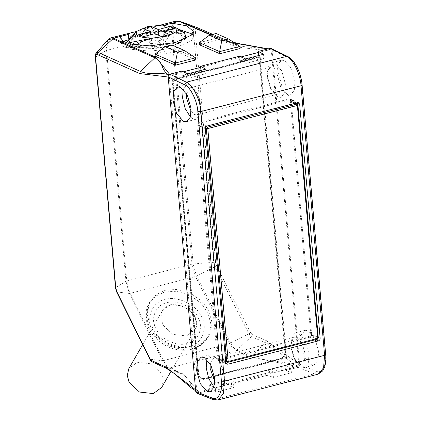 <?xml version="1.0" encoding="UTF-8"?>
<svg xmlns="http://www.w3.org/2000/svg" width="421" height="421" viewBox="0 0 421 421"><rect width="100%" height="100%" fill="white"/><g stroke="black" fill="none" stroke-linecap="round" stroke-linejoin="round"><path stroke-width="0.32" stroke-dasharray="2.1 1.58" d="M180.462 33.948L183.803 39.079L175.573 44.426L170.9 45.857L155.623 48.173L140.214 47.52L134.267 45.857L131.184 43.684L133.047 38.422L143.824 33.948L164.127 31.48L180.462 33.948M133.694 45.878C139.498 49.168 160.133 49.168 171.221 45.873C183.545 43.131 188.934 36.422 181.014 33.675C175.21 30.386 154.57 30.386 143.487 33.68C131.157 36.422 125.774 43.131 133.694 45.878M180.52 33.806L183.872 38.953L179.257 42.763L170.931 45.747L150.576 48.22L134.188 45.747L131.094 43.568L132.968 38.295L143.777 33.806L164.132 31.333L180.52 33.806M286.496 357.434L286.059 358.092L199.375 380.437L198.844 380.031L172.605 80.106L173.042 79.453L259.725 57.103L260.257 57.509L286.496 357.434L285.912 357.171L285.475 357.829L198.823 380.168L198.296 379.758L172.057 79.874L172.494 79.216L173.042 79.453M172.494 79.216L259.147 56.877L260.257 57.509L259.147 56.877L259.673 57.288L285.912 357.171M198.823 380.168L198.296 379.758L198.823 380.168M172.894 85.095L198.202 374.348L200.759 378.232L203.48 378.421L280.502 358.566C283.375 357.482 284.828 355.292 284.854 352.009L259.546 62.755L256.989 58.872L254.268 58.682L177.241 78.538C174.368 79.622 172.92 81.811 172.894 85.095L173.457 85.342C173.484 82.058 174.931 79.874 177.804 78.785L254.831 58.929L257.552 59.119L260.11 63.003L285.417 352.256C285.391 355.54 283.943 357.729 281.07 358.813L204.043 378.674L201.322 378.479L198.765 374.595L173.457 85.342M136.23 45.189L154.333 46.526L173.847 43.368L182.509 39.569L185.493 35.096M177.32 30.049L161.89 28.833L145.319 30.822L130.657 36.774M128.831 39.921L130.384 42.658L130.505 44.779L128.894 42.121L133.515 36.943L145.387 32.87L165.853 30.838L181.904 33.448L185.782 37.148M136.978 31.196C135.188 32.749 132.989 36.569 130.384 42.658M127.079 43.142L126.111 43.4L126.553 47.72L130.505 44.779M185.382 39.048L174.036 45.468L154.202 48.636L136.004 47.199L126.553 47.72M136.004 47.199L136.004 45.131M126.111 43.4L126.479 42.921M174.394 28.654L163.49 44.626L159.27 42.774L167.153 30.523M161.653 36.595L156.286 46.484L163.49 44.626L163.174 36.206M138.877 34.527L152.065 44.626L156.286 46.484L154.975 33.659M163.49 44.626L169.679 34.527M154.965 33.664L159.27 42.774L158.722 35.306M159.27 42.774L152.065 44.626L150.707 34.764M152.065 44.626L143.593 28.654M156.286 46.484L143.582 36.595M161.717 387.404L163.395 380.505L161.543 373.606L151.144 363.802L137.33 362.27L128.921 368.449M170.779 304.593L162.427 310.493L161.543 312.208L162.417 324.602L172.794 334.395L186.587 335.947L195.212 329.454L196.712 322.723L194.907 316.039L184.577 306.209L170.779 304.593M318.308 338.021L317.302 339.194L227.745 362.281L219.399 359.439L218.341 358.629L197.875 124.669L205.332 128.105M297.363 104.229L297.794 104.966L318.176 337.879L310.772 334.8L290.306 100.84L289.853 100.098L289.248 100.03L295.168 103.287M225.714 361.739L218.925 359.429L309.903 336.111L310.772 334.8M205.974 126.689L198.744 123.358L197.875 124.669M198.744 123.358L289.248 100.03M311.677 334.532C311.666 335.847 311.087 336.721 309.94 337.158L219.436 360.492L218.346 360.413L217.325 358.86L196.854 124.905C196.865 123.59 197.444 122.716 198.596 122.279L289.095 98.951L290.185 99.024L291.211 100.582L311.677 334.532L318.255 337.426M273.05 372.917L266.425 370.096L266.94 371.043L267.314 375.295L273.44 377.369L273.05 372.917L290.995 368.291L291.385 372.743L286.269 370.412L297.973 367.391C299.12 366.959 299.705 366.081 299.715 364.77L316.029 371.164C316.034 372.485 315.466 373.364 314.319 373.801L318.181 374.137M300.578 343.678L301.294 334.832L305.136 330.301L308.119 330.632L314.94 338.426L318.639 351.619L317.923 360.465L314.082 364.996L311.098 364.665L304.278 356.871L300.578 343.678M290.953 346.162L294.789 359.629L301.468 367.144L304.457 367.48L308.293 362.949L309.009 354.103L305.314 340.905L298.494 333.116L295.51 332.779L291.921 336.6L290.843 344.331L290.953 346.162M290.979 347.53L291.737 340.063L294.542 337.079L296.873 337.342L302.199 343.425L305.088 353.735L304.53 360.644L301.531 364.186L299.199 363.923L293.979 358.05L290.979 347.53M214.773 381.563L218.362 384.768L220.693 385.026L223.498 382.042L224.251 374.574L221.257 364.054L216.036 358.182L213.705 357.918L210.2 363.812M206.874 359.376L210.779 354.624L213.768 354.961L220.446 362.476L224.282 375.942L224.393 377.779L223.314 385.504L219.725 389.325L216.741 388.988L214.01 387.057M276.95 73.564L277.665 64.718L281.507 60.187L284.491 60.524L291.311 68.313L295.005 81.511L294.29 90.357L290.453 94.888L287.464 94.551L280.644 86.763L276.95 73.564M267.319 76.048L271.156 89.515L277.839 97.035L280.823 97.372L284.664 92.836L285.38 83.989L281.681 70.796L274.86 63.003L271.877 62.671L268.288 66.486L267.214 74.217L267.319 76.048M267.351 77.422L268.109 69.949L270.908 66.965L273.24 67.228L278.57 73.317L281.46 83.626L280.902 90.536L277.897 94.078L275.566 93.815L270.345 87.942L267.351 77.422M191.145 111.449L194.734 114.654L197.065 114.917L199.864 111.933L200.622 104.466L197.623 93.941L192.408 88.068L190.071 87.805L186.566 93.704M183.24 89.263L187.15 84.51L190.134 84.847L196.817 92.367L200.654 105.834L200.759 107.665L199.68 115.396L196.097 119.211L193.113 118.88L190.376 116.943M196.812 393.156L197.844 393.209L209.547 390.188L215.668 392.261L233.613 387.636L228.498 385.304L228.408 384.241L286.175 369.349L285.896 366.154L285.454 365.186L290.995 368.291M227.682 380.079L233.223 383.184L215.278 387.809L208.658 384.989L227.682 380.079L228.129 381.047L228.408 384.241L209.453 389.125L209.547 390.188M187.808 73.791L188.198 78.243L206.143 73.617L205.753 69.165M245.575 58.898L245.964 63.35L263.909 58.724L263.52 54.272M286.269 370.412L286.175 369.349L297.179 366.507L298.047 366.044L296.237 365.27C285.864 359.571 275.644 347.372 265.619 342.747L266.414 340.657L252.168 334.537L251.342 336.616L236.07 350.856C233.708 349.772 231.545 347.346 229.587 343.573L195.491 276.513L130.2 293.348L126.768 280.965L125.958 281.281L129.326 293.437L117.012 292L116.638 291.29M273.44 377.369L291.385 372.743M266.425 370.096L285.454 365.186M267.314 375.295L228.498 385.304M233.223 383.184L233.613 387.636M215.278 387.809L215.668 392.261M198.675 391.904L183.524 374.164L182.53 374.127C191.897 378.858 188.055 385.836 196.154 391.067L197.765 391.893L198.675 391.904L209.453 389.125L209.174 385.936L208.658 384.989M181.635 71.16L181.73 72.223L170.947 75.001L170.084 75.47L169.353 77.49L196.723 390.33L197.765 391.893L195.665 390.814M287.685 56.493L288.632 58.009L272.171 49.994L271.203 48.468M272.171 49.994L299.715 364.77M216.099 33.501L219.541 37.469L239.854 46.405M199.322 42.679L219.541 37.469L219.725 39.595L240.044 48.531M199.507 44.81L219.725 39.595M195.565 57.819L175.252 48.889L155.033 54.099M171.81 44.915L175.252 48.889L175.436 51.015L155.217 56.225M195.754 59.95L175.436 51.015M188.198 78.243L181.625 76.022L182.009 75.417L181.73 72.223L183.224 71.838M206.143 73.617L200.654 71.112L181.625 76.022M200.949 70.402L200.654 71.112M239.402 56.267L239.496 57.33L200.68 67.339M245.964 63.35L239.396 61.129L239.775 60.519L239.496 57.33L240.991 56.946M263.909 58.724L258.42 56.219L239.396 61.129M258.72 55.509L258.42 56.219M270.098 49.504L271.408 51.183L298.778 364.018L298.047 366.044M270.108 49.51L258.452 52.446M270.361 49.62L268.561 48.941L240.733 46.315L239.649 45.889L240.765 47.478L197.191 28.76L196.039 27.154C194.207 26.797 193.355 28.328 193.492 31.759L213.663 262.299L214.894 266.761L216.447 265.556L215.594 262.472L213.663 262.299L193.102 263.972L196.544 276.108L214.894 266.761L248.99 333.827L229.587 343.573L163.432 360.629L130.2 293.348L129.326 293.437L162.559 360.718L163.432 360.629C165.342 364.412 167.447 366.854 169.737 367.954L168.747 367.917C166.495 366.838 164.432 364.439 162.559 360.718L150.244 359.281L149.871 358.571M252.168 334.537L250.542 332.616L248.99 333.827L251.342 336.616L265.619 342.747L251.2 356.419C262.441 360.671 283.496 361.229 296.237 365.27M268.972 49.078L224.682 40.542L211.158 34.775M168.479 74.743L170.084 75.47M166.411 368.322L152.555 362.086L168.747 367.917L182.53 374.127L166.411 368.322C176.225 373.08 187.298 386.21 196.144 391.067M152.555 362.086L150.244 359.281L117.012 292L115.801 288.201M96.446 52.809L95.625 56.993L115.796 287.527L125.958 281.281L105.787 50.746L106.602 50.431L126.768 280.965L191.987 264.151L195.491 276.513L196.544 276.108L230.634 343.168C232.56 346.872 234.681 349.256 237.002 350.319L251.2 356.419L250.269 356.955L297.179 366.507M239.649 45.889L212.794 34.354L239.649 45.889L223.525 40.09L222.546 40.053L210.589 34.922M239.733 45.921L224.682 40.542L234.523 42.905M193.849 346.788L202.322 342.999L208.911 336.153L212.273 323.596L209.037 310.93L201.754 301.052L190.413 293.148L177.299 289.411L165.495 290.211L156.496 294.368L149.781 301.973L147.082 314.066L150.302 326.07L157.586 335.953L168.932 343.857L182.04 347.588L193.849 346.788M172.263 26.223L172.468 28.544L178.041 29.065M192.323 34.069L193.613 36.632L191.855 40.437L175.694 47.841L150.25 51.167L129.805 49.146L123.416 46.368L121.101 42.979L120.922 38.853M128.7 39.827C132.226 34.822 149.708 30.317 164.969 30.475L164.495 25.144L160.038 25.481L154.57 26.623L160.464 25.102M136.73 31.396L154.57 26.623M123.174 41.247L121.201 41.758M172.468 28.544L164.969 30.475M258.731 55.635L239.775 60.519M266.94 371.043L285.896 366.154M209.174 385.936L228.129 381.047M200.959 70.528L182.009 75.417M286.059 358.092L285.475 357.829M172.057 79.874L172.605 80.106M259.546 62.755L260.11 63.003M285.417 352.256L284.854 352.009M254.831 58.929L254.268 58.682M177.241 78.538L177.804 78.785M198.202 374.348L198.765 374.595M204.043 378.674L203.48 378.421M280.502 358.566L281.07 358.813M297.931 105.108L290.306 100.84M225.661 361.118L218.341 358.629M317.302 339.194L309.903 336.111M315.655 339.673L309.94 337.158M289.095 98.951L297.563 102.671M296.558 102.929L291.211 100.582M207.058 126.005L198.596 122.279M196.854 124.905L205.322 128.626M225.788 362.581L217.325 358.86M219.436 360.492L226.019 363.386M297.973 367.391L314.319 373.801L214.184 399.618L197.844 393.209M218.052 399.95L213.152 399.561M288.632 58.009C294.216 59.85 301.362 74.359 301.799 84.758L302.11 85.058M325.691 354.629L325.386 354.329L301.799 84.758M316.029 371.164C321.723 374.285 326.801 365.154 325.386 354.329M298.778 364.018L266.414 340.657M197.191 28.76C195.933 28.528 195.344 29.586 195.423 31.938L193.492 31.759L172.931 33.433L193.102 263.972L191.987 264.151L171.821 33.617L172.931 33.433C172.642 24.218 174.999 20.203 179.999 21.392M250.269 356.955L236.07 350.856L169.737 367.954L183.524 374.164M176.173 21.05L173.347 23.418L171.821 33.617L106.602 50.431L108.055 40.248L110.791 37.906M269.456 49.61L267.735 48.962M234.902 43.152L222.546 40.053M107.95 39.711L105.787 50.746L95.625 56.993L95.63 57.666M170.947 75.001L169.589 74.301M195.57 389.767L196.723 390.33M168.211 77.027L169.353 77.49M192.792 348.52L201.254 344.736L207.827 337.9L211.189 325.365L207.953 312.724L200.685 302.862L189.361 294.968L176.273 291.243L164.49 292.042L155.507 296.195L148.808 303.783L146.113 315.855L149.329 327.838L156.596 337.7L167.921 345.588L181.009 349.314L192.792 348.52M188.834 346.715C201.485 344.641 208.453 328.191 201.506 316.797C196.749 304.836 176.767 295.332 165.174 299.51C152.528 301.583 145.555 318.034 152.502 329.427C157.259 341.389 177.241 350.893 188.834 346.715M271.408 51.183L240.765 47.478M166.821 302.788C176.804 299.189 194.007 307.372 198.102 317.671C204.085 327.485 198.086 341.652 187.192 343.436C177.204 347.036 160.001 338.852 155.907 328.554C149.923 318.739 155.923 304.572 166.821 302.788M250.542 332.616L216.447 265.556M195.423 31.938L215.594 262.472M175.573 44.426C166.537 47.873 149.971 49.368 140.214 47.52M259.983 57.114L259.399 56.888M199.086 380.41L198.533 380.142M256.989 58.872L257.552 59.119M200.759 378.232L201.322 378.479M128.894 42.121L128.831 40.053M162.243 310.803L142.677 344.652M195.039 329.759L171.115 371.154M295.5 103.203L289.864 100.103M298.652 102.75L290.185 99.024M226.814 364.133L218.346 360.413M305.136 330.301L295.51 332.779M314.082 364.996L304.457 367.48M290.895 346.099L290.843 344.331M293.979 358.05L294.789 359.629M294.542 337.079L213.705 357.918M301.531 364.186L220.693 385.026M224.34 376.006L224.393 377.779M221.257 364.054L220.446 362.476M201.154 357.108L210.779 354.624M210.1 391.809L219.725 389.325M281.507 60.187L271.877 62.671M290.453 94.888L280.823 97.372M267.267 75.99L267.214 74.217M270.345 87.942L271.156 89.515M270.908 66.965L190.071 87.805M277.897 94.078L197.065 114.917M200.706 105.897L200.759 107.665M197.623 93.941L196.817 92.367M177.52 86.994L187.15 84.51M186.466 121.695L196.097 119.211M268.235 48.836L268.982 49.083M208.911 336.153L207.827 337.9C204.174 343.62 198.865 347.404 191.897 349.251C183.94 351.198 175.831 350.304 167.569 346.567C154.686 339.726 147.503 330.39 146.019 318.565C145.477 313.229 146.403 308.304 148.808 303.783L149.781 301.973M193.613 36.638L193.197 31.312M121.101 42.979L120.585 37.664M162.427 310.493C163.911 308.035 166.395 306.314 169.884 305.33C178.051 302.557 191.723 309.203 195.034 317.86C196.881 323.749 196.944 327.612 195.218 329.448"/><path stroke-width="0.63" d="M136.978 31.196L147.387 26.697L162.269 25.086L175.583 27.56L176.757 31.459L167.816 36.001L152.649 38.085C139.467 37.837 134.241 35.543 136.978 31.196L126.479 42.921M150.271 31.591L143.593 28.654L151.623 26.586L158.296 29.523L169.689 26.586L174.394 28.654L163.006 31.591L169.679 34.527L161.653 36.595L154.975 33.659L143.582 36.595L138.877 34.527L150.271 31.591L150.707 34.764M136.004 45.163L136.004 45.131C142.787 40.879 148.334 38.532 152.649 38.085L127.079 43.142M185.382 39.048L185.782 37.148L185.493 35.096L183.124 32.185L177.32 30.049M137.283 30.907L130.657 36.774L128.831 39.921M167.153 30.523L169.689 26.586M163.174 36.206L163.006 31.591M158.722 35.306L158.296 29.523M151.623 26.586L154.965 33.664M142.677 344.652L128.921 368.449L127.242 375.348L129.094 382.247L139.493 392.051L153.307 393.582L161.717 387.404L171.115 371.154M318.176 337.879L317.755 338.368L297.379 105.455L207.816 128.547L228.193 361.46L317.755 338.368L317.471 339.205L227.908 362.297L226.687 361.465L228.193 361.46L227.745 362.281L227.272 362.27L227.945 362.286M297.794 104.966L297.379 105.455L296.742 104.155L297.363 104.229L295.5 103.203M225.661 361.118L226.687 361.465L206.311 128.552L207.179 127.242L296.742 104.155L295.168 103.287M318.402 340.878C319.555 340.447 320.134 339.573 320.144 338.258L299.673 104.303L298.652 102.75L297.563 102.671L207.058 126.005C205.911 126.437 205.327 127.316 205.322 128.626L225.788 362.581L226.814 364.133L227.898 364.212L318.402 340.878L315.655 339.673M210.2 363.812L210.147 368.37L214.773 381.563M214.01 387.057L208.763 378.616L206.227 368.001L206.874 359.376M214.657 378.426L210.958 365.233L204.138 357.44L201.154 357.108L197.312 361.639L196.596 370.485L200.296 383.678L207.116 391.472L210.1 391.809L213.942 387.273L214.657 378.426M186.566 93.704L186.514 98.261L191.145 111.449M190.376 116.943L185.135 108.502L182.593 97.893L183.24 89.263M191.023 108.318L187.324 95.12L180.504 87.331L177.52 86.994L173.678 91.525L172.968 100.377L176.662 113.57L183.482 121.359L186.466 121.695L190.308 117.164L191.023 108.318M195.728 391.577L196.812 393.156L213.152 399.561L212.042 397.971L195.728 391.577L168.19 76.801L184.645 84.816C190.234 86.658 197.375 101.166 197.817 111.565L200.875 111.565L224.456 381.137L223.446 393.598L218.052 399.95L213.152 399.561M183.224 71.838L200.68 67.339L200.591 66.276L205.753 69.165L187.808 73.791L181.635 71.16L169.931 74.18C168.779 74.612 168.2 75.485 168.19 76.801M240.991 56.946L258.452 52.446L258.357 51.383L263.52 54.272L245.575 58.898L239.402 56.267L200.591 66.276M258.357 51.383L270.061 48.362L271.203 48.468L287.685 56.493C294.39 59.314 301.247 73.007 302.11 85.058L325.691 354.629C326.096 359.297 325.759 363.365 324.68 366.823L322.639 370.975L318.181 374.137L323.575 367.786L324.591 355.319L301.004 85.752L200.875 111.565C200.385 100.151 192.544 84.232 186.414 82.206L286.548 56.393L270.061 48.362M221.772 40.695L219.636 51.615L199.322 42.679L209.358 35.238L216.099 33.501L228.514 38.958L221.772 40.695L209.358 35.238M228.514 38.958L239.854 46.405L219.636 51.615L219.82 53.741L199.507 44.81L199.322 42.679M239.854 46.405L240.044 48.531L219.82 53.741M177.483 52.115L184.224 50.378L195.565 57.819L175.346 63.034L177.483 52.115L165.069 46.657L155.033 54.099L175.346 63.034L175.531 65.16L195.754 59.95L195.565 57.819M184.224 50.378L171.81 44.915L165.069 46.657M155.033 54.099L155.217 56.225L175.531 65.16M200.68 67.339L200.959 70.528M258.452 52.446L258.731 55.635M168.211 77.027L139.63 73.554L140.44 71.465C150.271 75.501 158.775 71.633 168.395 74.706C160.417 69.581 164.195 62.592 154.854 57.793L155.796 57.261L113.544 38.232L98.114 52.404L96.451 52.804L107.95 39.711L110.791 37.906L136.73 31.396M168.479 74.743L168.816 74.896M195.665 390.814L191.018 387.694L173.594 373.011L166.295 368.28L165.279 366.728L151.455 360.502L152.37 362.002C151.981 362.013 150.018 360.008 149.787 359.045M151.455 360.502L149.871 358.571L116.638 291.29L115.796 287.527M150.244 359.281L149.871 358.571L150.244 359.281M107.95 39.711L112.602 38.764L154.854 57.793L140.44 71.465L98.114 52.404L97.335 54.504C96.114 54.262 95.546 55.314 95.63 57.666L115.801 288.201M211.158 34.775L179.999 21.392L196.049 27.16M196.128 27.191L212.794 34.354L196.039 27.154L179.678 21.266L164.322 25.144L172 23.208L172.263 26.223M178.041 29.065L192.323 34.069M172 23.208L186.935 25.865L193.197 31.312L191.439 35.122L175.252 42.537L149.765 45.863L129.3 43.842L122.906 41.058L120.585 37.664L120.69 36.438L120.922 38.853M128.847 39.642L128.195 34.501L129.679 33.306L132.394 32.338M128.7 39.827L123.174 41.247M120.69 36.438L128.195 34.501M205.974 126.689L207.179 127.242L207.816 128.547L206.311 128.552L205.332 128.105M318.255 337.426L320.144 338.258M299.673 104.303L296.558 102.929M226.019 363.386L227.898 364.212M212.042 397.971C217.741 401.092 222.82 391.962 221.404 381.137L224.456 381.137L324.591 355.319C325.68 354.987 325.943 354.661 325.386 354.329M221.404 381.137L197.817 111.565M184.645 84.816L186.414 82.206L169.931 74.18M301.799 84.758C302.362 85.089 302.094 85.421 301.004 85.752C300.52 74.338 292.679 58.414 286.548 56.393L287.685 56.493M160.464 25.102L176.173 21.05L179.656 21.255M210.589 34.922L179.014 21.355L176.178 21.05M267.735 48.962L234.902 43.152M128.237 34.443L113.544 38.232L110.791 37.906M169.589 74.301L155.796 57.261M165.279 366.728L195.57 389.767M95.625 56.993L95.63 57.666L95.625 56.993M139.63 73.554L97.335 54.504M183.124 32.185L175.578 27.554M297.331 104.213L297.931 105.108L318.308 338.021L317.471 339.205M227.272 362.27L225.714 361.739M318.181 374.137L218.052 399.95M234.523 42.905L268.235 48.836M149.787 359.05L116.554 291.769M116.554 291.764L115.507 287.906L95.335 57.367C95.288 54.919 95.662 53.399 96.446 52.809M166.295 368.28L152.439 362.039"/></g></svg>
